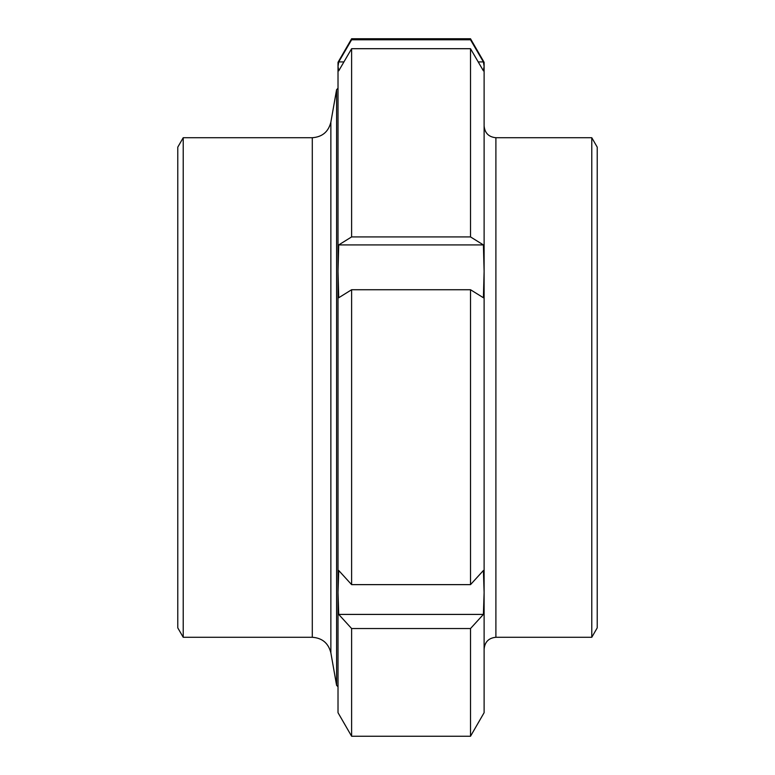 <?xml version="1.0" encoding="UTF-8"?>
<svg xmlns="http://www.w3.org/2000/svg" width="775" height="775" viewBox="0 0 775 775"><rect width="100%" height="100%" fill="white"/><g stroke="black" fill="none" stroke-linecap="round" stroke-linejoin="round"><path stroke-width="1.16" d="M330.867 652.86L330.867 122.14C328.435 131.808 322.245 137.001 312.296 137.718L312.296 637.283C322.245 637.99 328.435 643.182 330.867 652.86L336.592 685.342L336.592 89.658L338.016 88.234M183.22 637.283L177.775 627.857L177.775 147.143L183.22 137.718L183.22 637.283L312.296 637.283M183.22 137.718L312.296 137.718M330.867 122.14L336.592 89.658M351.618 39.787L470.512 39.787L483.406 61.922L484.113 66.379L483.406 70.835L470.512 48.699L351.618 48.699L338.723 70.835L338.016 66.379L338.723 61.922L351.618 39.787L351.618 38.75L338.016 62.31L338.016 712.69L351.618 736.25L470.512 736.25L470.512 628.535L351.618 628.535L351.618 736.25M483.406 297.745L470.512 289.734L351.618 289.734L338.723 297.745L338.016 271.337L338.723 244.919L351.618 236.917L470.512 236.917L483.406 244.919L484.113 271.337L483.406 297.745M338.723 244.919L483.406 244.919M338.723 61.922L343.916 61.922M478.214 61.922L483.406 61.922M351.618 628.535L338.723 614.41L338.016 592.449L338.723 570.497L351.618 584.631L470.512 584.631L483.406 570.497L484.113 592.449L484.113 712.69L470.512 736.25M351.618 38.75L470.512 38.75L484.113 62.31L484.113 592.449L483.406 614.41L470.512 628.535M470.512 38.75L470.512 39.787M470.512 48.699L470.512 236.917M351.618 48.699L351.618 236.917M351.618 289.734L351.618 584.631M470.512 289.734L470.512 584.631M483.406 614.41L338.723 614.41M484.113 177.107L484.113 271.337M484.113 592.449L484.113 658.488M484.113 125.938C484.811 133.097 488.734 137.02 495.893 137.718L591.78 137.718L591.78 637.283L495.893 637.283L495.893 137.718M591.78 637.283L597.225 627.857L597.225 147.143L591.78 137.718M336.592 685.342L338.016 686.766M495.893 637.283C488.744 637.98 484.811 641.903 484.113 649.062"/></g></svg>
